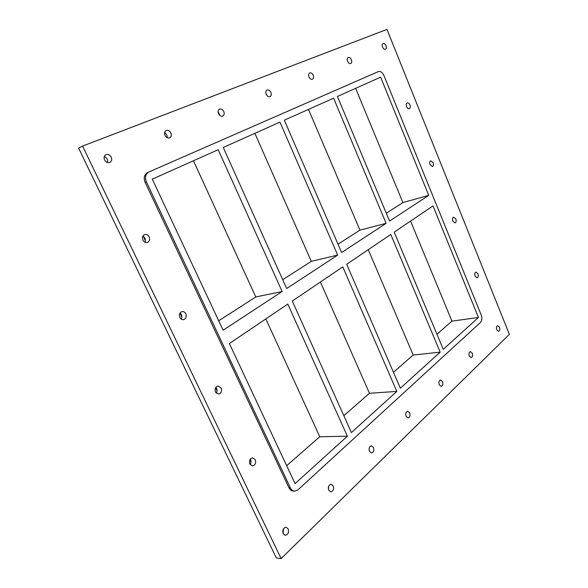 <?xml version="1.0" encoding="UTF-8"?>
<svg xmlns="http://www.w3.org/2000/svg" width="588" height="588" viewBox="0 0 588 588"><rect width="100%" height="100%" fill="white"/><g stroke="black" fill="none" stroke-linecap="round" stroke-linejoin="round"><path stroke-width="0.88" d="M472.289 353.182C472.958 355.542 472.576 357.019 471.15 357.607L469.298 356.041C468.636 353.682 469.011 352.205 470.429 351.609L472.289 353.182M442.499 381.619C443.205 384.148 442.749 385.728 441.14 386.345L439.214 384.75C438.508 382.222 438.957 380.642 440.559 380.024L442.499 381.619M409.718 412.901C410.468 415.635 409.924 417.326 408.094 417.972L406.095 416.355C405.345 413.621 405.889 411.931 407.712 411.284L409.718 412.901M373.483 447.483C374.277 450.467 373.623 452.29 371.513 452.951L369.47 451.312C368.669 448.335 369.323 446.512 371.418 445.844L373.483 447.483M369.11 450.048L369.095 448.762M333.205 485.923C334.05 489.194 333.256 491.171 330.809 491.84L328.729 490.194C327.884 486.915 328.677 484.946 331.11 484.269L333.205 485.923M328.516 489.613L328.648 486.283M170.902 132.969C171.74 135.196 171.365 136.806 169.785 137.805C167.867 138.415 166.272 137.599 165 135.365C164.162 133.145 164.53 131.536 166.088 130.529C168.028 129.904 169.631 130.712 170.902 132.969M167.132 137.658C167.323 135.497 166.485 133.836 164.596 132.675M223.749 111.529C224.52 113.646 224.204 115.152 222.793 116.049C221.088 116.571 219.655 115.77 218.501 113.653C217.729 111.544 218.045 110.037 219.442 109.133C221.154 108.596 222.595 109.397 223.749 111.529M219.934 115.52L218.075 111.676M270.884 92.397C271.612 94.418 271.333 95.829 270.068 96.645C268.54 97.093 267.253 96.314 266.195 94.3C265.475 92.294 265.739 90.883 267.003 90.06C268.532 89.604 269.833 90.383 270.884 92.397M266.952 95.535L265.857 93.183M313.198 75.235C313.867 77.153 313.632 78.491 312.485 79.233C311.118 79.623 309.942 78.858 308.972 76.947C308.296 75.029 308.531 73.698 309.663 72.949C311.045 72.552 312.221 73.316 313.198 75.235M351.381 59.741C352.014 61.578 351.808 62.835 350.771 63.519C349.529 63.857 348.456 63.114 347.559 61.292C346.927 59.462 347.126 58.197 348.155 57.514C349.404 57.168 350.477 57.911 351.381 59.741M255.236 459.676C256.162 463.116 255.229 465.211 252.436 465.946L249.922 464.116C248.996 460.683 249.922 458.589 252.693 457.839L255.236 459.676M250.157 464.542C251.252 462.763 251.311 460.977 250.334 459.177M221.132 388.036C222.08 391.24 221.228 393.262 218.574 394.107L215.502 392.093C214.561 388.896 215.399 386.875 218.03 386.015L221.132 388.036M216.252 393.166C217.45 391.108 217.317 389.168 215.855 387.345M185.815 313.83C186.771 316.763 186.036 318.711 183.603 319.666C182.001 319.865 180.751 319.137 179.855 317.476C178.899 314.551 179.619 312.61 182.023 311.64C183.647 311.419 184.904 312.147 185.815 313.83M181.236 319.13C182.39 316.792 181.993 314.764 180.038 313.051M149.205 236.927C150.153 239.566 149.558 241.418 147.426 242.469C145.53 242.903 144.023 242.116 142.891 240.124C141.951 237.493 142.531 235.648 144.633 234.583C146.552 234.134 148.073 234.913 149.205 236.927M145.023 242.293C145.956 239.698 145.229 237.655 142.847 236.163M409.902 104.965C410.512 106.818 410.299 108.052 409.277 108.67C408.234 108.905 407.337 108.229 406.595 106.648C405.985 104.796 406.19 103.561 407.212 102.944C408.263 102.709 409.16 103.385 409.902 104.965M433.172 162.707C433.79 164.647 433.547 165.919 432.452 166.529L430.019 164.633C429.402 162.692 429.644 161.413 430.739 160.811L433.172 162.707M455.847 218.956C456.472 220.985 456.2 222.301 455.031 222.896L452.841 221.125C452.216 219.089 452.488 217.773 453.649 217.185L455.847 218.956M477.948 273.78C478.573 275.904 478.272 277.249 477.052 277.83L475.075 276.176C474.45 274.052 474.744 272.7 475.964 272.119L477.948 273.78M386.015 45.688C386.61 47.444 386.434 48.642 385.493 49.267C384.361 49.568 383.376 48.848 382.538 47.099C381.943 45.342 382.119 44.151 383.053 43.519C384.192 43.218 385.177 43.938 386.015 45.688M111.242 157.172C112.154 159.524 111.72 161.252 109.934 162.369C107.758 163.089 105.965 162.259 104.554 159.885C103.65 157.547 104.069 155.82 105.825 154.703C108.023 153.953 109.831 154.776 111.242 157.172M107.479 162.501C108.023 159.73 106.95 157.738 104.267 156.526M288.179 528.891C289.075 532.537 288.091 534.683 285.224 535.33L283.159 533.683C282.269 530.045 283.247 527.892 286.091 527.23L288.179 528.891M283.026 533.367L283.526 528.708M499.491 327.229C500.116 329.434 499.793 330.824 498.528 331.382L496.757 329.839C496.125 327.634 496.441 326.244 497.705 325.686L499.491 327.229M509.362 334.344L386.963 29.4L82.57 146.081L78.638 148.169L276.323 557.938L281.123 558.6L509.362 334.344M82.57 146.081L281.123 558.6M377.062 72.155L147.654 172.519C144.258 174.526 143.413 177.797 145.104 182.331L288.965 487.79C289.98 489.819 291.398 490.914 293.214 491.068L294.639 491.134C292.824 490.98 291.413 489.892 290.391 487.856L288.965 487.79M145.104 182.331L146.361 181.802C144.663 177.26 145.515 173.982 148.904 171.968L378.356 71.596C380.546 71.038 382.428 72.397 383.993 75.668L481.197 314.977C482.256 318.13 482.02 320.622 480.477 322.445L297.976 489.826L294.639 491.134M251.025 462.021L249.966 459.801M217.06 390.858L215.59 387.771M181.89 317.175L179.972 313.154M145.449 240.83L143.354 236.442M146.361 181.802L290.391 487.856M218.207 149.712L282.137 291.516L223.124 330.221L152.277 179.156L218.207 149.712M287.797 304.07L347.376 436.222L295.066 483.623L229.379 343.554L287.797 304.07M279.962 122.128L337.674 255.096L286.679 288.539L223.271 147.448L279.962 122.128M342.789 266.893L396.834 391.41L351.411 432.57L292.295 301.027L342.789 266.893M333.602 98.174L386.118 223.33L341.613 252.509L284.335 120.18L333.602 98.174M390.785 234.458L440.169 352.146L400.362 388.22L346.7 264.255L390.785 234.458M380.627 77.168L428.74 195.37L389.572 221.059L337.416 96.469L380.627 77.168M443.271 349.338L394.21 232.142L433.033 205.903L478.448 317.469L443.271 349.338M218.692 320.776L255.795 296.969L193.467 160.767M255.795 296.969L282.137 291.516M286.657 465.696L319.754 436.744L265.835 318.916M319.754 436.744L347.376 436.222M282.703 279.697L311.302 261.344L254.876 133.336M311.302 261.344L337.674 255.096M343.826 415.694L369.462 393.276L320.416 282.019M369.462 393.276L396.834 391.41M338.019 244.196L359.937 230.136L308.465 109.405M359.937 230.136L386.118 223.33M393.46 372.285L413.188 355.034L368.264 249.672M413.188 355.034L440.169 352.146M386.294 213.224L402.898 202.566L355.637 88.332M402.898 202.566L428.74 195.37M436.957 334.256L451.959 321.136L410.564 221.088M451.959 321.136L478.448 317.469M148.904 171.968L147.654 172.519"/></g></svg>
